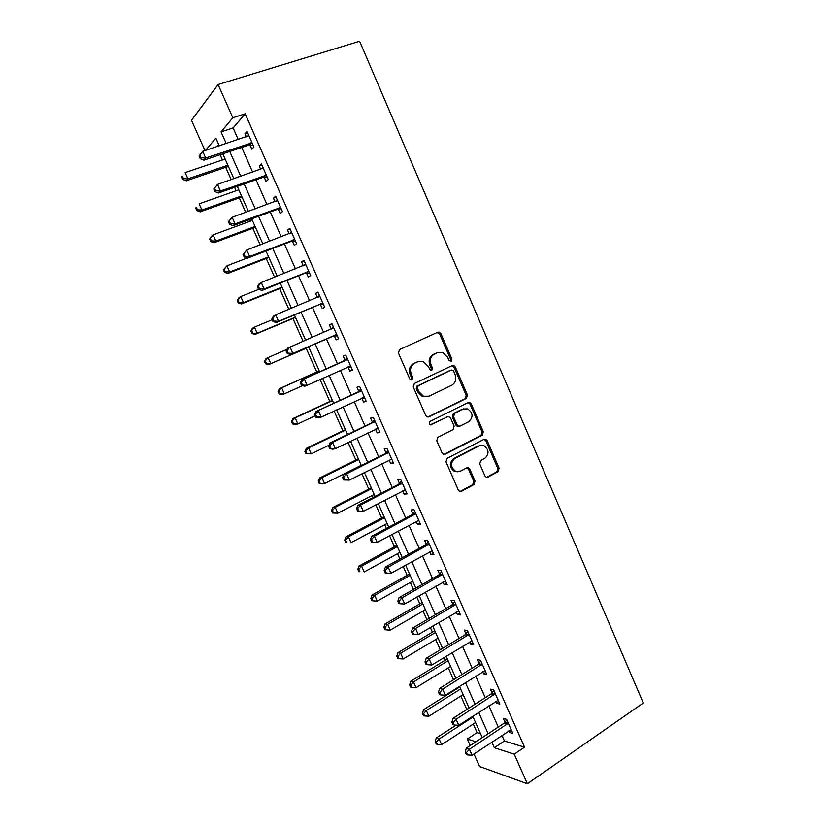 <?xml version="1.0" encoding="UTF-8"?>
<svg xmlns="http://www.w3.org/2000/svg" width="825" height="825" viewBox="0 0 825 825"><rect width="100%" height="100%" fill="white"/><g stroke="black" fill="none" stroke-linecap="round" stroke-linejoin="round"><path stroke-width="1.24" d="M451.172 361.412L451.894 359.071L440.911 333.671L439.292 332.145L437.797 332.228L399.537 349.604L398.434 353.028L409.736 378.881L411.974 379.871L412.737 377.468L411.283 374.127C409.643 369.229 410.798 365.578 414.748 363.175L417.955 361.701L423.163 361.494L428.103 366.259L430.609 370.6L431.753 370.559L432.496 368.177L431.062 364.877C429.443 360.009 430.578 356.4 434.445 354.049L437.59 352.584L442.571 352.358L447.573 357.142L448.996 360.432L451.172 361.412M450.347 361.536L450.677 359.463L439.715 334.125L437.137 332.527M411.17 380.005L411.582 377.829L410.128 374.498L411.283 374.127M430.939 370.683L431.31 368.558L429.877 365.258L431.062 364.877M484.904 475.829L486.162 477.149L487.957 477.097L498.125 471.653L499.115 468.239L487.152 440.571L485.801 439.199L484.11 439.261L447.037 458.38L445.985 461.856L458.298 490.029L459.515 491.329L461.412 491.298L474.004 484.564L475.025 481.099L469.817 469.147L468.548 467.816L466.733 467.858L460.474 471.147L455.513 471.25C450.44 467.053 450.244 462.773 454.915 458.411L479.304 445.789L483.904 445.624C489.07 449.697 489.359 453.946 484.76 458.391L480.758 460.494L479.748 463.928L484.904 475.829M501.951 735.395L504.426 741.005L524.535 747.172L514.243 754.143L527.34 783.75L643.304 703.013L359.618 41.25L218.109 84.521L232.825 117.779L221.069 131.866L226.256 143.55M524.535 747.172L245.19 113.798L232.825 117.779M466.424 398.392L467.445 395.02L455.328 366.991L453.791 365.516L452.224 365.588L414.346 383.512L413.253 386.946L425.721 415.48L427.123 416.893L428.907 416.852L466.424 398.392L465.176 398.712L466.197 395.34L454.101 367.373L451.822 365.774M471.281 403.899L483.326 431.743L482.326 435.146L445.211 454.193L443.365 454.235L442.066 452.873L436.765 440.756L437.827 437.291L453.121 429.598L454.152 426.164L450.677 418.172L449.285 416.769L447.562 416.821L430.32 424.782C428.918 423.679 428.845 422.544 430.103 421.379L468.218 402.538L469.858 402.476L471.281 403.899L470.033 404.198L482.058 431.991L483.326 431.743M245.19 113.798L233.093 127.937L238.239 139.569M241.725 147.448L252.667 172.167M256.039 179.788L267.011 204.59M270.28 211.953L281.284 236.827M284.429 243.942L295.474 268.888M298.516 275.756L309.592 300.774M312.52 307.395L323.627 332.485M326.442 338.858L337.528 363.918M340.364 370.312L351.326 395.072M354.234 401.641L365.042 426.071M368.022 432.805L378.685 456.895M381.738 463.805L392.257 487.565M395.381 494.629L405.756 518.059M408.952 525.288L419.183 548.398M422.452 555.792L432.537 578.572M435.878 586.121L445.82 608.592M449.233 616.296L459.04 638.447M462.516 646.305L472.178 668.147M475.736 676.16L485.255 697.692M488.874 705.86L498.269 727.072M249.975 145.035L251.831 149.243L253.925 147.036L247.036 131.422L244.973 133.722L246.366 136.868M264.217 177.272L266.062 181.459L268.228 179.427L261.381 163.907L259.246 166.021L260.721 169.362M278.376 209.333L280.222 213.489L282.459 211.654L275.643 196.206L273.436 198.134L274.993 201.671M292.463 241.22L294.298 245.355L296.608 243.695L289.823 228.329L287.543 230.082L289.193 233.815M306.477 272.92L308.292 277.035L310.674 275.56L303.93 260.288L301.579 261.855L303.311 265.774M320.409 304.466L322.214 308.55L324.668 307.251L317.955 292.06L315.542 293.452L317.357 297.547L319.419 295.36M334.269 335.827L336.064 339.9L338.58 338.766L331.918 323.658L329.423 324.875L331.227 328.948M348.047 367.032L349.841 371.075L352.43 370.116L345.788 355.09L343.231 356.132L345.025 360.185M361.783 398.104L363.536 402.084L366.197 401.301L359.597 386.347L356.967 387.224L358.751 391.256M375.509 429.175L377.159 432.929L379.882 432.31L373.323 417.44L370.631 418.141L372.405 422.153M389.153 460.072L390.72 463.598L393.504 463.155L386.977 448.367L384.223 448.903L385.987 452.894M402.734 490.803L404.198 494.113L407.055 493.835L400.558 479.129L397.733 479.49L399.486 483.46M416.243 521.369L417.605 524.473L420.523 524.349L414.067 509.716L411.18 509.922L412.923 513.872M429.67 551.781L430.949 554.658L433.929 554.699L427.505 540.148L424.555 540.189L426.288 544.118M443.035 582.027L444.211 584.688L447.253 584.884L440.87 570.415L437.848 570.292L439.581 574.2M456.328 612.109L457.411 614.563L460.515 614.914L454.162 600.518L451.079 600.239L452.801 604.127M469.549 642.025L470.539 644.273L473.705 644.789L467.383 630.465L464.248 630.032L465.95 633.899M482.697 671.798L483.594 673.829L486.822 674.499L480.532 660.258L477.335 659.66L479.036 663.506M495.773 701.405L496.588 703.24L499.878 704.055L493.618 689.896L490.359 689.143L492.051 692.969M508.788 730.857L509.51 732.487L512.861 733.456L506.632 719.369L503.312 718.462L504.993 722.267M220.1 154.718L222.43 159.957M225.699 167.31L231.186 179.654M234.609 187.337L236.115 190.74M239.291 197.866L245.726 212.345M249.037 219.78L249.738 221.358M252.811 228.267L260.195 244.86M266.258 258.503L274.57 277.2M279.634 288.585L288.874 309.354M292.947 318.512L303.095 341.333M306.178 348.284L316.728 371.993M320.048 379.479L329.845 401.497M334.104 411.067L342.901 430.846M348.078 442.489L355.884 460.041M361.969 473.746L368.806 489.101M371.755 495.743L372.622 497.702M375.798 504.817L381.655 517.997M384.677 524.783L386.296 528.443M389.544 535.734L394.443 546.758M397.526 553.688L399.898 559.03M403.208 566.476L407.168 575.376M410.314 582.44L413.428 589.442M416.811 597.053L419.832 603.838M423.039 611.057L426.886 619.699M430.341 627.464L432.424 632.167M435.693 639.519L440.261 649.791M443.788 657.721L444.964 660.351M448.295 667.837L453.575 679.728M457.174 687.803L457.432 688.401M460.824 696.022L466.816 709.5M473.292 724.061L477.097 732.61L480.521 733.662M218.759 144.695L217.15 146.582M527.34 783.75L479.583 766.477L474.004 753.957M470.25 745.542L467.332 739.004L475.953 741.778M477.097 732.61L467.332 739.004M205.013 150.604L191.503 120.326L218.109 84.521M491.865 742.098L494.361 747.728L514.243 754.143M229.763 151.47L240.787 176.303M244.179 183.965L255.245 208.88M258.524 216.284L269.62 241.271M272.786 248.418L283.913 273.488M286.976 280.387L298.124 305.518M301.073 312.17L312.262 337.384M315.109 343.788L326.277 368.95M329.123 375.385L340.168 400.259M343.097 406.859L353.987 431.403M356.988 438.168L367.733 462.371M370.807 469.301L381.397 493.164M384.553 500.27L394.989 523.803M398.217 531.063L408.519 554.276M411.809 561.701L421.967 584.585M425.329 592.175L435.342 614.738M438.776 622.473L448.656 644.727M452.152 652.616L461.887 674.551M465.465 682.605L475.056 704.22M478.696 712.429L488.153 733.745M219.275 145.87L215.841 138.126L205.58 150.418M482.274 737.612L472.777 716.244M469.126 708.025L459.494 686.348M455.905 678.274L446.129 656.288M442.613 648.378L432.702 626.072M429.248 618.307L419.193 595.691M415.821 588.081L405.622 565.135M402.311 557.7L391.968 534.425M388.74 527.144L378.242 503.549M375.086 496.433L364.444 472.498M361.36 465.548L350.573 441.282M347.562 434.497L336.621 409.891M333.682 403.281L322.596 378.335M319.729 371.889L308.519 346.655M305.662 340.23L294.422 314.954M291.462 308.282L280.263 283.078M277.19 276.158L266.011 251.027M262.835 243.86L251.697 218.8M248.397 211.375L237.291 186.388M233.877 178.716L222.802 153.801M233.093 127.937L221.069 131.866M504.426 741.005L494.361 747.728M244.973 133.722L247.655 132.835M259.246 166.021L261.896 165.093M273.436 198.134L276.066 197.185M287.543 230.082L290.153 229.092M301.579 261.855L304.167 260.824M315.542 293.452L318.11 292.39M329.423 324.875L331.97 323.782M349.841 371.075L352.347 369.94M363.536 402.084L366.022 400.919M377.159 432.929L379.624 431.722M390.72 463.598L393.164 462.371M404.198 494.113L406.622 492.855M417.605 524.473L420.007 523.174M430.949 554.658L433.321 553.338M444.211 584.688L446.573 583.337M457.411 614.563L459.742 613.171M470.539 644.273L472.849 642.861M483.594 673.829L485.894 672.385M496.588 703.24L498.857 701.766M509.51 732.487L511.768 730.991M429.877 365.258C428.257 360.412 429.392 356.812 433.259 354.461L436.394 353.007M410.128 374.498C408.499 369.61 409.654 365.97 413.593 363.577L416.79 362.093M427.855 417.068L465.176 398.712M453.564 370.982L451.399 370.002L418.172 385.78L417.419 388.183L418.945 391.7L423.596 396.309L429.124 396.155L451.749 385.244C455.565 382.841 456.668 379.242 455.06 374.437L453.564 370.982M450.563 370.26L451.399 370.002M427.381 396.712L422.421 396.639L417.78 392.03L416.254 388.523L417.007 386.131L450.182 370.373M443.963 454.41L481.047 435.373L482.058 431.991M447.284 416.883L430.66 424.885M468.744 421.719C473.447 417.223 473.096 412.933 467.692 408.86L463.248 409.035L454.627 413.315L453.595 416.728L457.06 424.71L458.432 426.102L460.164 426.051L468.744 421.719M463.794 408.798L463.248 409.035M458.927 426.308L457.194 426.36L455.823 424.968L452.368 417.007L453.399 413.593L462.01 409.324M470.033 404.198L468.012 402.641M480.243 445.407L479.304 445.789M457.988 471.787L454.276 471.415C449.213 467.228 449.017 462.949 453.688 458.597L478.026 445.995M459.999 491.494L472.735 484.698L473.746 481.243L468.559 469.312L466.795 467.827M486.585 477.283L496.825 471.817L497.815 468.414L485.863 440.798L484.048 439.292M225.132 159.039L185.14 172.58L187.945 178.839L186.275 180.809L228.401 166.392M183.48 178.623L182.356 176.127L181.696 176.911L182.82 179.417L183.48 178.623L187.945 178.839L227.875 165.206M181.696 176.911L182.356 176.127M186.275 180.809L182.82 179.417M199.062 155.997L200.238 158.637L200.98 157.761L199.794 155.11L199.062 155.997L202.754 151.357L248.903 135.661M199.794 155.11L202.754 151.357L205.703 157.987L203.837 160.174L248.624 145.128L253.162 145.293M252.058 142.807L205.703 157.987L200.98 157.761M200.238 158.637L203.837 160.174M238.796 189.791L199.145 203.816L201.939 210.045L200.197 211.839L241.962 196.907M197.474 209.828L196.36 207.333L195.669 208.065L196.793 210.55L197.474 209.828L201.939 210.045L241.529 195.917M195.669 208.065L196.36 207.333M200.197 211.839L196.793 210.55M252.398 220.378L213.077 234.888L215.851 241.086L214.046 242.715L255.461 227.277M211.406 240.859L210.292 238.384L209.581 239.044L210.684 241.519L211.406 240.859L215.851 241.086L255.1 226.473M209.581 239.044L211.282 236.548L213.077 234.888L210.292 238.384M214.046 242.715L210.684 241.519M247.201 258.008L226.937 265.805L229.701 271.961L227.824 273.415L268.888 257.483M225.256 271.734L224.153 269.27L223.41 269.858L224.513 272.322L225.256 271.734L229.701 271.961L268.61 256.874M223.41 269.858L226.937 265.805L224.153 269.27M227.824 273.415L224.513 272.322M213.778 188.956L214.954 191.586L215.717 190.781L214.541 188.141L213.778 188.956L217.501 184.418L263.237 168.114M214.541 188.141L217.501 184.418L220.44 191.008L218.491 193.009L262.876 177.375L267.372 177.488M266.372 175.23L220.44 191.008L215.717 190.781M214.954 191.586L218.491 193.009M228.412 221.729L229.577 224.338L230.381 223.616L229.216 220.997L228.412 221.729L232.165 217.295L277.489 200.403M229.216 220.997L232.165 217.295L235.084 223.853L233.062 225.658L277.056 209.457L281.511 209.509M280.613 207.467L235.084 223.853L230.381 223.616M276.447 201.145L277.406 200.197M229.577 224.338L233.062 225.658M242.963 254.317L244.128 256.915L244.963 256.266L243.798 253.657L242.963 254.317L246.747 249.985L291.658 232.506M243.798 253.657L246.747 249.985L249.645 256.503L247.552 258.132L291.153 241.354L295.567 241.343M294.762 239.528L249.645 256.503L244.963 256.266M290.142 233.444L291.483 232.093M244.128 256.915L247.552 258.132M258.699 289.348L240.725 296.546L243.468 302.672L241.519 303.961L282.243 287.533M239.033 302.445L237.94 299.991L237.167 300.517L238.27 302.961L243.468 302.672L282.057 287.11M237.167 300.517L238.786 297.866L240.725 296.546L237.94 299.991M241.519 303.961L238.27 302.961M257.441 286.729L258.596 289.317L259.452 288.74L258.297 286.141L257.441 286.729L259.091 283.975L261.247 282.501L305.755 264.423M258.297 286.141L261.247 282.501L264.134 288.977L261.968 290.421L305.178 273.085L309.55 273.023M308.849 271.415L264.134 288.977L259.452 288.74M303.775 265.588L305.487 263.814M258.596 289.317L261.968 290.421M272.188 319.749L254.43 327.123L257.163 333.228L255.152 334.352L295.525 317.429M252.749 332.991L251.656 330.557L250.852 331.011L251.945 333.444L257.163 333.228L295.422 317.192M250.852 331.011L252.429 328.288L254.43 327.123L251.656 330.557M255.152 334.352L251.945 333.444M287.017 349.377L268.073 357.545L270.796 363.619L268.713 364.578L308.746 347.17M266.382 363.371L265.289 360.948L264.474 361.34L265.557 363.763L270.796 363.619L308.725 347.119M264.474 361.34L266.011 358.545L268.073 357.545L265.289 360.948M268.713 364.578L265.557 363.763M319.275 370.858L279.51 388.647L281.645 387.812L284.347 393.845L302.497 385.667M319.316 370.951L281.645 387.812L278.015 391.514L279.097 393.927L279.943 393.608L278.86 391.194M279.943 393.608L284.347 393.845L282.202 394.649L279.097 393.927M278.015 391.514L279.51 388.647M332.372 400.331L292.937 418.595L295.133 417.914L297.825 423.916L315.098 415.862M332.496 400.61L295.133 417.914L291.483 421.534L292.566 423.937L293.442 423.668L292.359 421.276M293.442 423.668L297.825 423.916L295.618 424.566L292.566 423.937M291.483 421.534L292.937 418.595M345.407 429.65L306.302 448.377L308.571 447.862L311.242 453.832L328.989 445.263M345.603 430.103L308.571 447.862L304.889 451.399L305.962 453.781L306.859 453.585L305.786 451.203M306.859 453.585L311.242 453.832L305.962 453.781M304.889 451.399L306.302 448.377M271.827 318.955L272.982 321.533L273.869 321.028L272.724 318.45L271.827 318.955L273.436 316.119L275.663 314.83L319.78 296.175M272.724 318.45L275.663 314.83L278.541 321.265L276.293 322.523L319.12 304.631L323.462 304.518M322.853 303.136L278.541 321.265L273.869 321.028M272.982 321.533L276.293 322.523M286.141 351.007L287.286 353.564L288.203 353.131L287.059 350.573L286.141 351.007L287.698 348.088L333.723 327.762M287.059 350.573L290.008 346.974L292.865 353.389L290.544 354.461L332.991 336.022L337.291 335.847M336.775 334.672L292.865 353.389L288.203 353.131M330.804 329.392L333.269 326.741M287.286 353.564L290.544 354.461M346.593 359.989L301.888 379.882L347.593 359.164M301.321 382.522L304.27 378.943L307.106 385.316L304.724 386.213L301.517 385.43L302.466 385.069L301.321 382.522L300.372 382.882L301.517 385.43M350.625 366.042L307.106 385.316L302.466 385.069M344.025 360.999L347.057 357.947M351.048 367.001L347.624 367.032M301.888 379.882L300.372 382.882M360.391 391.236L316.006 411.489L361.381 390.411M315.511 414.284L318.45 410.737L321.276 417.079L318.811 417.801L315.666 417.11L316.635 416.821L315.511 414.284L314.531 414.583L315.666 417.11M364.403 397.248L321.276 417.079L316.635 416.821M357.761 392.081L360.762 388.988M364.733 398.001L361.886 398.052M316.006 411.489L314.531 414.583M374.117 422.317L371.425 422.998L330.031 442.942L332.558 442.365L375.107 421.472M329.608 445.882L332.558 442.365L335.363 448.666L332.836 449.202L329.732 448.625L330.743 448.408L329.608 445.882L328.608 446.108L329.732 448.625M378.108 428.278L335.363 448.666L330.743 448.408M371.425 422.998L374.395 419.863M378.345 428.825L376.066 428.897M330.031 442.942L328.608 446.108M358.37 458.813L319.595 478.015L321.925 477.654L324.586 483.594L361.247 465.3M358.648 459.453L321.925 477.654L319.151 480.965L318.223 481.109L319.285 483.471L320.213 483.347L319.151 480.965M320.213 483.347L324.586 483.594L322.245 483.924L319.285 483.471M318.223 481.109L319.595 478.015M387.771 453.234L385.007 453.74L343.994 474.21L346.582 473.808L388.75 452.378M343.643 477.304L346.582 473.808L349.377 480.078L343.726 479.964L344.757 479.81L343.643 477.304L342.612 477.458L343.726 479.964M391.741 459.143L349.377 480.078L344.757 479.81M385.007 453.74L387.946 450.574M391.885 459.484L390.163 459.566M343.994 474.21L342.612 477.458M371.26 487.833L332.826 507.499L335.208 507.293L337.858 513.202L374.21 494.474M371.621 488.647L335.208 507.293L332.434 510.582L331.485 510.654L332.547 513.016L333.496 512.944L332.434 510.582M333.496 512.944L337.858 513.202L332.547 513.016M331.485 510.654L332.826 507.499M401.352 483.986L398.527 484.327L357.875 505.312L360.525 505.086L402.322 483.12M357.596 508.561L360.525 505.086L363.309 511.314L357.648 511.129L358.71 511.046L357.596 508.561L356.534 508.643L357.648 511.129M405.292 489.844L363.309 511.314L358.71 511.046M398.527 484.327L401.435 481.119M405.353 489.978L404.198 490.05M357.875 505.312L356.534 508.643M384.099 516.708L345.984 536.827L348.428 536.776L351.068 542.654L387.111 523.493M384.532 517.698L348.428 536.776L345.654 540.045L344.685 540.055L345.737 542.407L346.717 542.396L345.654 540.045M346.717 542.396L345.737 542.407M344.685 540.055L345.984 536.827M414.862 514.573L411.974 514.748L371.683 536.25L374.406 536.188L415.821 513.686M371.467 539.632L374.406 536.188L377.169 542.386L371.487 542.128L372.58 542.118L371.467 539.632L370.384 539.653L371.487 542.128M418.77 520.379L377.169 542.386L372.58 542.118M411.974 514.748L414.851 511.5M371.683 536.25L370.384 539.653M396.866 545.438L359.071 566.012L361.577 566.105L364.207 571.952L399.939 552.358M397.382 546.604L361.577 566.105L358.813 569.353L357.813 569.312L358.854 571.643L359.865 571.694L358.813 569.353M359.865 571.694L358.854 571.643M357.813 569.312L359.071 566.012M428.299 544.995L425.339 545.005L385.409 567.012L388.204 567.115L429.248 544.098M385.265 570.549L388.204 567.115L390.957 573.282L385.254 572.952L386.368 573.014L385.265 570.549L384.151 570.498L385.254 572.952M432.187 550.76L390.957 573.282L386.368 573.014M425.339 545.005L428.196 541.726M385.409 567.012L384.151 570.498M409.571 574.025L372.096 595.042L374.663 595.279L377.272 601.105L412.706 581.089M410.159 575.355L374.663 595.279L371.9 598.517L370.868 598.403L371.91 600.734L372.941 600.837L371.9 598.517M377.272 601.105L372.941 600.837M370.868 598.403L372.096 595.042M441.664 575.252L438.642 575.107L399.063 597.609L401.93 597.888L442.602 574.344M398.991 601.291L397.856 601.178L398.949 603.622L400.084 603.745L398.991 601.291L401.93 597.888L404.662 604.024L445.521 580.965M438.642 575.107L441.468 571.787M399.063 597.609L397.856 601.178M400.084 603.745L404.662 604.024M422.214 602.467L385.048 623.917L387.678 624.308L390.277 630.104L425.411 609.675M422.874 603.962L387.678 624.308L384.914 627.526L383.862 627.361L384.904 629.671L385.956 629.836L384.914 627.526M390.277 630.104L385.956 629.836M383.862 627.361L385.048 623.917M454.957 605.344L451.873 605.045L412.644 628.052L415.573 628.485L455.885 604.426M412.644 631.868L411.479 631.682L412.562 634.116L413.738 634.301L412.644 631.868L415.573 628.485L418.296 634.59L458.793 611.016M451.873 605.045L454.678 601.683M412.644 628.052L411.479 631.682M413.738 634.301L418.296 634.59M468.177 635.291L465.032 634.827L426.164 658.319L429.155 658.917L469.095 634.353M426.226 662.279L425.03 662.032L426.113 664.455L427.309 664.702L426.226 662.279L429.155 658.917L431.857 664.991L471.993 640.912M465.032 634.827L467.806 631.434M426.164 658.319L425.03 662.032M427.309 664.702L431.857 664.991M434.785 630.764L397.939 652.658L400.63 653.194L403.208 658.958L438.054 638.107M435.528 632.435L400.63 653.194L397.867 656.38L396.794 656.164L397.825 658.453L398.898 658.69L397.867 656.38M403.208 658.958L398.898 658.69M396.794 656.164L397.939 652.658M447.305 658.928L410.767 681.244L413.511 681.924L416.078 687.658L450.625 666.404M448.119 660.753L413.511 681.924L410.747 685.101L409.654 684.812L410.675 687.101L411.778 687.39L410.747 685.101M416.078 687.658L411.778 687.39M409.654 684.812L410.767 681.244M481.326 665.063L478.129 664.445L439.601 688.432L442.654 689.195L482.243 664.125M439.725 692.526L438.508 692.216L439.581 694.619L440.808 694.939L439.725 692.526L442.654 689.195L445.345 695.227L485.121 670.643M478.129 664.445L480.872 661.021M439.601 688.432L438.508 692.216M440.808 694.939L445.345 695.227M459.752 686.947L423.524 709.686L426.329 710.521L428.887 716.213L463.134 694.557M460.639 688.937L426.329 710.521L423.565 713.666L422.452 713.326L423.472 715.595L424.586 715.945L423.565 713.666M428.887 716.213L424.586 715.945M422.452 713.326L423.524 709.686M494.412 694.691L491.143 693.918L452.966 718.379L456.081 719.297L495.32 693.732M453.162 722.607L451.914 722.236L452.987 724.628L454.224 725.01L453.162 722.607L456.081 719.297L458.762 725.299L498.176 700.219M491.143 693.918L493.866 690.453M452.966 718.379L451.914 722.236M454.224 725.01L458.762 725.299M456.153 725.134L436.219 737.983L439.086 738.963L441.623 744.635L475.592 722.566M473.107 716.977L439.086 738.963L436.322 742.087L435.177 741.685L436.198 743.954L437.343 744.356L436.322 742.087M441.623 744.635L437.343 744.356M435.177 741.685L436.219 737.983M507.427 724.154L504.106 723.226L466.259 748.172L469.435 749.244L508.324 723.195M466.517 752.534L465.248 752.101L466.311 754.483L467.579 754.927L466.517 752.534L469.435 749.244L472.106 755.215L511.17 729.64M504.106 723.226L506.798 719.74M466.259 748.172L465.248 752.101M467.579 754.927L472.106 755.215M450.677 359.463L451.894 359.071M411.582 377.829L412.737 377.468M431.31 368.558L432.496 368.177M433.259 354.461L434.445 354.049M413.593 363.577L414.748 363.175M439.715 334.125L440.911 333.671M427.979 417.068L428.907 416.852M454.101 367.373L455.328 366.991M466.197 395.34L467.445 395.02M417.007 386.131L418.172 385.78M416.254 388.523L417.419 388.183M417.78 392.03L418.945 391.7M481.047 435.373L482.326 435.146M443.994 454.4L445.211 454.193M446.346 417.099L447.562 416.821M430.887 424.906L431.578 424.751M453.399 413.593L454.627 413.315M452.368 417.007L453.595 416.728M455.823 424.968L457.06 424.71M453.688 458.597L454.915 458.411M468.559 469.312L469.817 469.147M473.746 481.243L475.025 481.099M472.735 484.698L474.004 484.564M460.164 491.422L461.412 491.298M485.863 440.798L487.152 440.571M497.815 468.414L499.115 468.239M496.825 471.817L498.125 471.653M486.668 477.242L487.957 477.097M251.697 142.777L249.614 145.014M250.707 142.89L248.624 145.128M266.011 175.199L263.856 177.251M265.031 175.333L262.876 177.375M280.252 207.446L278.025 209.313M279.283 207.591L277.056 209.457M294.412 239.518L292.112 241.199M293.452 239.673L291.153 241.354M291.421 232.743L290.905 233.135M308.498 271.404L306.127 272.91M307.539 271.569L305.178 273.085M305.518 264.67L304.683 265.227M322.503 303.126L320.059 304.456M321.554 303.301L319.12 304.631M319.543 296.433L318.089 297.248M336.425 334.672L333.919 335.827M335.497 334.868L332.991 336.022M333.486 328.01L330.99 329.206M350.285 366.052L347.707 367.032M347.356 359.422L344.798 360.442M364.062 397.258L362.722 397.671M361.154 390.668L358.524 391.514M377.767 428.288L376.901 428.495M374.88 421.74L372.178 422.421M391.401 459.164L390.864 459.257M388.523 452.647L385.76 453.152M402.095 483.388L399.269 483.728M415.594 513.954L412.706 514.14M429.021 544.366L426.071 544.387M442.386 574.623L439.364 574.478M455.668 604.704L452.585 604.405M468.889 634.642L465.743 634.178M482.027 664.414L478.83 663.795M495.103 694.021L491.844 693.258M508.118 723.484L504.787 722.556M438.096 332.609L439.292 332.145M452.574 365.898L453.791 365.516M422.421 396.639L423.596 396.309M457.194 426.36L458.432 426.102M468.6 402.775L469.858 402.476M454.276 471.415L455.513 471.25M467.29 467.981L468.548 467.816M484.522 439.426L485.801 439.199"/></g></svg>
